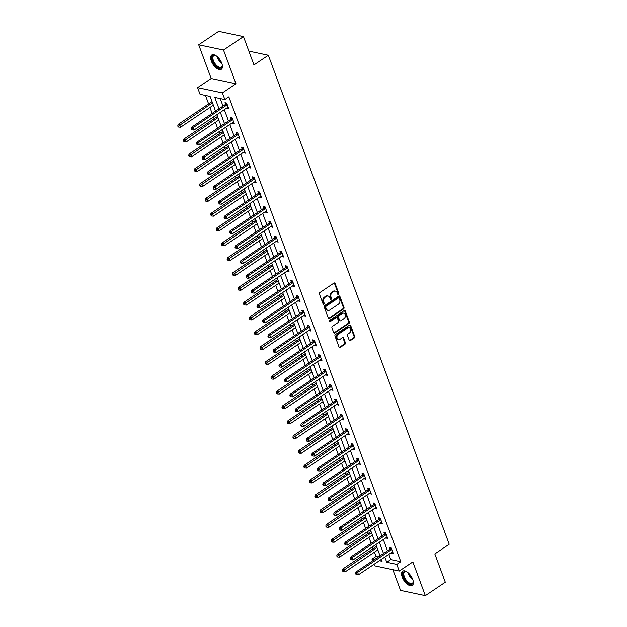 <?xml version="1.0" encoding="UTF-8"?>
<svg xmlns="http://www.w3.org/2000/svg" width="627" height="627" viewBox="0 0 627 627"><rect width="100%" height="100%" fill="white"/><g stroke="black" fill="none" stroke-linecap="round" stroke-linejoin="round"><path stroke-width="0.94" d="M338.478 294.416A0.752 0.596 102 0 0 338.784 293.389L335.116 283.482A1.082 0.846 102 0 0 333.987 283.075L319.864 292.566A1.082 0.846 102 0 0 319.425 294.024L323.093 303.938A0.752 0.596 102 0 0 324.19 303.194L323.72 301.916A3.456 2.704 102 0 1 325.123 297.245L326.299 296.453A3.456 2.704 102 0 1 328.125 296.054A3.456 2.704 102 0 1 329.912 297.747L330.39 299.032A0.752 0.596 102 0 0 331.487 298.295L331.009 297.01A3.456 2.704 102 0 1 332.42 292.339L333.595 291.547A3.456 2.704 102 0 1 335.414 291.147A3.456 2.704 102 0 1 337.208 292.848L337.687 294.126A0.752 0.596 102 0 0 338.478 294.416M337.773 294.29A0.752 0.596 102 0 0 338.11 293.248L334.45 283.341A1.082 0.846 102 0 0 334.199 282.973M323.179 304.095A0.752 0.596 102 0 0 323.524 303.053L323.046 301.775L323.72 301.916M330.476 299.197A0.752 0.596 102 0 0 330.813 298.154L330.343 296.869L331.009 297.01M412.707 579.403A8.582 4.162 -123.9 0 0 402.691 571.166A8.582 4.162 -123.9 0 0 402.252 577.185A8.582 4.162 -123.9 0 0 412.268 585.414A8.582 4.162 -123.9 0 0 412.707 579.403M221.778 63.241A8.582 4.162 -123.9 0 0 211.761 55.011A8.582 4.162 -123.9 0 0 211.323 61.031A8.582 4.162 -123.9 0 0 221.339 69.26A8.582 4.162 -123.9 0 0 221.778 63.241M349.2 340.218A1.082 0.846 102 0 0 350.328 340.626L354.294 337.961A1.082 0.846 102 0 0 354.733 336.503L350.658 325.499A1.082 0.846 102 0 0 349.529 325.092L335.406 334.583A1.082 0.846 102 0 0 334.967 336.041L339.042 347.052A1.082 0.846 102 0 0 340.171 347.452L344.96 344.239A1.082 0.846 102 0 0 345.399 342.781L343.651 338.071A1.082 0.846 102 0 0 342.522 337.663L340.147 339.254A2.892 2.265 102 0 1 338.627 339.591A2.892 2.265 102 0 1 336.942 337.263A2.892 2.265 102 0 1 338.306 334.269L347.601 328.023A2.892 2.265 102 0 1 349.121 327.686A2.892 2.265 102 0 1 350.806 330.014A2.892 2.265 102 0 1 349.451 333.008L347.899 334.05A1.082 0.846 102 0 0 347.46 335.508L349.2 340.218M388.818 554.37L390.746 559.582L400.802 561.714L396.805 564.394L399.266 571.048L374.46 565.789L373.943 564.371M243.48 36.609L223.502 50.035L198.696 44.776L218.682 31.35L243.48 36.609L253.959 64.926L268.34 55.254L449.222 544.236L434.832 553.907L445.311 582.224L425.333 595.65L412.848 561.917L399.266 571.048M198.696 44.776L211.181 78.508L235.979 83.767L223.502 50.035M235.979 83.767L222.389 92.898L224.85 99.552L214.802 97.42L219.003 108.8M400.802 561.714L228.847 96.864L224.85 99.552M343.565 308.954A1.082 0.846 102 0 0 344.004 307.496L339.928 296.493A1.082 0.846 102 0 0 338.799 296.085L324.676 305.576A1.082 0.846 102 0 0 324.237 307.034L328.313 318.038A1.082 0.846 102 0 0 329.441 318.445L343.565 308.954L342.891 308.813A1.082 0.846 102 0 0 343.33 307.355L339.262 296.352A1.082 0.846 102 0 0 339.019 295.983M345.297 310.992L349.364 322.004A1.082 0.846 102 0 1 348.925 323.461L334.802 332.953A1.082 0.846 102 0 1 333.674 332.545L331.934 327.835A1.082 0.846 102 0 1 332.373 326.377L338.102 322.529A1.082 0.846 102 0 0 338.541 321.063L337.381 317.944A1.082 0.846 102 0 0 336.252 317.536L330.296 321.541A0.752 0.596 102 0 1 329.81 320.24L344.168 310.592A1.082 0.846 102 0 1 345.297 310.992L344.623 310.851L348.698 321.855L349.364 322.004M392.87 569.692L400.528 590.391L425.333 595.65M268.34 55.254L248.848 51.124M220.21 98.564L223 106.112M224.317 109.67L228.487 120.933M229.803 124.499L233.973 135.761M235.29 139.319L239.451 150.582M240.768 154.14L244.938 165.403M246.254 168.969L250.416 180.231M251.74 183.789L255.902 195.052M257.219 198.61L261.388 209.873M262.705 213.439L266.867 224.701M268.184 228.259L272.353 239.522M273.67 243.08L277.839 254.343M279.156 257.909L283.318 269.171M284.634 272.729L288.804 283.992M290.121 287.55L294.282 298.813M295.607 302.379L299.769 313.641M301.085 317.199L305.255 328.462M306.572 332.02L310.733 343.282M312.05 346.849L316.22 358.111M317.536 361.669L321.706 372.932M323.023 376.49L327.184 387.752M328.501 391.319L332.671 402.581M333.987 406.139L338.149 417.402M339.473 420.96L343.635 432.222M344.952 435.789L349.121 447.051M350.438 450.609L354.6 461.872M355.917 465.43L360.086 476.692M361.403 480.258L365.572 491.521M366.889 495.079L371.051 506.342M372.367 509.9L376.537 521.162M377.854 524.728L382.015 535.991M383.34 539.549L387.502 550.812M226.919 107.93L228.769 108.761L226.66 103.055L224.983 102.703L225.555 104.239M232.398 122.751L234.255 123.582L232.147 117.884L230.47 117.523L231.034 119.067M237.884 137.572L239.733 138.402L237.625 132.705L235.948 132.352L236.52 133.888M243.37 152.4L245.22 153.231L243.111 147.525L241.434 147.173L242.006 148.709M248.848 167.221L250.706 168.052L248.598 162.354L246.92 161.993L247.485 163.537M254.335 182.042L256.184 182.872L254.076 177.175L252.399 176.822L252.971 178.358M259.821 196.87L261.671 197.701L259.562 191.995L257.885 191.643L258.457 193.179M265.299 211.691L267.157 212.522L265.041 206.824L263.371 206.463L263.936 208.007M270.786 226.512L272.635 227.342L270.527 221.644L268.85 221.292L269.422 222.828M276.264 241.34L278.122 242.171L276.013 236.465L274.336 236.113L274.9 237.649M281.75 256.161L283.6 256.992L281.492 251.294L279.814 250.933L280.387 252.477M287.237 270.982L289.086 271.812L286.978 266.114L285.301 265.762L285.873 267.298M292.715 285.81L294.572 286.641L292.464 280.935L290.787 280.582L291.351 282.119M298.201 300.631L300.051 301.462L297.943 295.764L296.265 295.403L296.837 296.947M303.687 315.452L305.537 316.282L303.429 310.584L301.752 310.232L302.324 311.768M309.166 330.28L311.023 331.111L308.907 325.405L307.238 325.052L307.802 326.589M314.652 345.101L316.502 345.932L314.393 340.234L312.716 339.873L313.288 341.417M320.131 359.922L321.988 360.752L319.88 355.054L318.202 354.702L318.767 356.238M325.617 374.75L327.466 375.581L325.358 369.875L323.681 369.522L324.253 371.059M331.103 389.571L332.953 390.402L330.844 384.704L329.167 384.343L329.739 385.887M336.581 404.391L338.439 405.222L336.331 399.524L334.653 399.172L335.218 400.708M342.068 419.22L343.917 420.051L341.809 414.345L340.132 413.992L340.704 415.529M347.554 434.041L349.404 434.872L347.295 429.174L345.618 428.813L346.19 430.357M353.032 448.861L354.89 449.692L352.774 443.994L351.104 443.642L351.669 445.178M358.519 463.69L360.368 464.521L358.26 458.815L356.583 458.462L357.155 459.999M363.997 478.511L365.854 479.341L363.746 473.644L362.069 473.283L362.633 474.827M369.483 493.331L371.333 494.162L369.225 488.464L367.555 488.112L368.12 489.648M374.97 508.16L376.819 508.991L374.711 503.285L373.034 502.932L373.606 504.469M380.448 522.981L382.305 523.811L380.197 518.114L378.52 517.753L379.084 519.297M385.934 537.801L387.784 538.632L385.676 532.934L383.998 532.582L384.57 534.118M391.42 552.63L393.27 553.461L391.162 547.755L389.485 547.402L390.057 548.938M205.468 95.445L208.611 103.933M209.927 107.499L212.122 113.424M213.439 116.99L214.089 118.754M215.406 122.32L217.6 128.253M218.917 131.811L219.575 133.582M220.892 137.141L223.087 143.074M224.403 146.632L225.054 148.403M226.378 151.969L228.565 157.894M229.89 161.46L230.54 163.224M231.857 166.79L234.051 172.723M235.368 176.281L236.026 178.052M237.343 181.611L239.538 187.544M240.854 191.102L241.505 192.873M242.821 196.439L245.016 202.364M246.333 205.93L246.991 207.694M248.308 211.26L250.502 217.193M251.819 220.751L252.477 222.522M253.794 226.081L255.988 232.014M257.305 235.572L257.956 237.343M259.272 240.909L261.467 246.834M262.784 250.4L263.442 252.164M264.759 255.73L266.953 261.663M268.27 265.221L268.92 266.992M270.245 270.55L272.431 276.483M273.756 280.042L274.407 281.813M275.723 285.379L277.918 291.304M279.234 294.87L279.893 296.634M281.209 300.2L283.404 306.133M284.721 309.691L285.371 311.462M286.688 315.02L288.882 320.953M290.199 324.512L290.857 326.283M292.174 329.849L294.369 335.774M295.685 339.34L296.344 341.104M297.66 344.67L299.855 350.603M301.172 354.161L301.822 355.932M303.139 359.49L305.333 365.423M306.65 368.982L307.308 370.753M308.625 374.319L310.82 380.244M312.136 383.81L312.787 385.574M314.111 389.14L316.298 395.073M317.623 398.631L318.273 400.402M319.59 403.96L321.784 409.893M323.101 413.452L323.759 415.223M325.076 418.789L327.27 424.714M328.587 428.28L329.238 430.044M330.554 433.61L332.749 439.543M334.066 443.101L334.724 444.872M336.041 448.43L338.235 454.363M339.552 457.922L340.21 459.693M341.527 463.259L343.721 469.184M345.038 472.75L345.689 474.514M347.005 478.08L349.2 484.013M350.517 487.571L351.175 489.342M352.492 492.9L354.686 498.833M356.003 502.392L356.653 504.163M357.978 507.729L360.164 513.654M361.489 517.22L362.14 518.984M363.456 522.55L365.651 528.483M366.967 532.041L367.626 533.812M368.942 537.37L371.137 543.303M372.454 546.862L373.104 548.633M374.421 552.199L375.996 556.455L378.363 556.956M372.618 560.812L371.999 559.135L374.366 559.637M375.996 556.455L371.999 559.135M215.547 111.128L210.108 96.425L200.052 94.293L197.591 87.639L222.389 92.898M211.181 78.508L197.591 87.639M384.821 557.058L386.749 562.262L396.805 564.394M220.328 112.358L224.49 123.621M225.806 127.179L229.976 138.442M231.292 142.008L235.454 153.27M236.771 156.828L240.94 168.091M242.257 171.649L246.427 182.912M247.743 186.478L251.905 197.74M253.222 201.298L257.391 212.561M258.708 216.119L262.87 227.382M264.194 230.948L268.356 242.21M269.673 245.768L273.842 257.031M275.159 260.589L279.321 271.852M280.637 275.418L284.807 286.68M286.124 290.238L290.293 301.501M291.61 305.059L295.772 316.322M297.088 319.888L301.258 331.15M302.575 334.708L306.736 345.971M308.061 349.529L312.222 360.791M313.539 364.358L317.709 375.62M319.025 379.178L323.187 390.441M324.504 393.999L328.673 405.261M329.99 408.828L334.16 420.09M335.476 423.648L339.638 434.911M340.955 438.469L345.124 449.731M346.441 453.297L350.603 464.56M351.927 468.118L356.089 479.381M357.406 482.939L361.575 494.201M362.892 497.767L367.054 509.03M368.37 512.588L372.54 523.851M373.857 527.409L378.026 538.671M379.343 542.237L383.505 553.5M379.398 560.703L382.055 561.267L381.357 559.386M380.04 555.828L375.879 544.565M374.562 540.999L370.392 529.737M369.076 526.178L364.914 514.916M363.589 511.358L359.428 500.095M358.111 496.529L353.942 485.267M352.625 481.708L348.463 470.446M347.146 466.888L342.977 455.625M341.66 452.059L337.491 440.797M336.174 437.238L332.012 425.976M330.695 422.418L326.526 411.155M325.209 407.589L321.048 396.327M319.723 392.768L315.561 381.506M314.245 377.948L310.075 366.685M308.758 363.119L304.597 351.857M303.28 348.298L299.11 337.036M297.794 333.478L293.624 322.215M292.307 318.649L288.146 307.387M286.829 303.829L282.659 292.566M281.343 289.008L277.181 277.745M275.856 274.179L271.695 262.917M270.378 259.359L266.209 248.096M264.892 244.538L260.73 233.275M259.413 229.709L255.244 218.447M253.927 214.889L249.758 203.626M248.441 200.068L244.279 188.805M242.962 185.239L238.793 173.977M237.476 170.419L233.315 159.156M231.99 155.598L227.828 144.335M226.512 140.769L222.342 129.507M221.025 125.949L216.864 114.686M390.746 559.582L386.749 562.262M227.092 108.4L228.33 107.57M232.578 123.229L233.816 122.398M238.064 138.05L239.295 137.219M243.542 152.87L244.781 152.04M249.029 167.699L250.267 166.868M254.507 182.52L255.745 181.689M259.993 197.34L261.232 196.51M265.48 212.169L266.718 211.338M270.958 226.99L272.196 226.159M276.444 241.81L277.683 240.98M281.931 256.639L283.161 255.808M287.409 271.46L288.647 270.629M292.895 286.28L294.134 285.45M298.374 301.109L299.612 300.278M303.86 315.93L305.098 315.099M309.346 330.75L310.584 329.92M314.825 345.579L316.063 344.748M320.311 360.4L321.549 359.569M325.797 375.22L327.028 374.39M331.275 390.049L332.514 389.218M336.762 404.87L338 404.039M342.24 419.69L343.478 418.86M347.726 434.519L348.965 433.688M353.213 449.34L354.451 448.509M358.691 464.16L359.929 463.329M364.177 478.989L365.416 478.158M369.664 493.81L370.894 492.979M375.142 508.63L376.38 507.799M380.628 523.459L381.867 522.628M386.107 538.279L387.345 537.449M391.593 553.1L392.831 552.269M335.414 291.147L334.747 291.006A3.456 2.704 102 0 0 332.929 291.406L333.595 291.547M330.343 296.869A3.456 2.704 102 0 1 331.746 292.198L332.929 291.406M328.125 296.054L327.451 295.913A3.456 2.704 102 0 0 325.632 296.312L326.299 296.453M323.046 301.775A3.456 2.704 102 0 1 324.457 297.096L325.632 296.312M328.556 318.406A1.082 0.846 102 0 0 328.767 318.304L342.891 308.813M339.215 298.256A0.752 0.596 102 0 0 338.423 297.974L326.024 306.305A0.752 0.596 102 0 0 325.719 307.324L326.22 308.672A3.456 2.704 102 0 0 328.015 310.373A3.456 2.704 102 0 0 329.833 309.973L338.306 304.283A3.456 2.704 102 0 0 339.709 299.604L339.215 298.256M338.815 297.888L338.149 297.739A0.752 0.596 102 0 0 337.749 297.833L338.423 297.974M328.015 310.373L327.341 310.232A3.456 2.704 102 0 1 325.546 308.531L325.045 307.183A0.752 0.596 102 0 1 325.358 306.156L337.749 297.833M333.925 332.913A1.082 0.846 102 0 0 334.136 332.812L348.259 323.32A1.082 0.846 102 0 0 348.698 321.855M336.824 317.411L336.15 317.27A1.082 0.846 102 0 0 335.586 317.395L329.622 321.4A0.752 0.596 102 0 0 329.622 321.4L330.296 321.541M344.043 318.532A2.892 2.265 102 0 0 345.406 315.538A2.892 2.265 102 0 0 343.721 313.21A2.892 2.265 102 0 0 342.193 313.539L338.925 315.742A1.082 0.846 102 0 0 338.486 317.207L339.638 320.326A1.082 0.846 102 0 0 340.767 320.734L344.043 318.532M343.721 313.21L343.047 313.069A2.892 2.265 102 0 0 341.527 313.398L342.193 313.539M340.195 320.859L339.528 320.718A1.082 0.846 102 0 1 338.964 320.185L337.812 317.058A1.082 0.846 102 0 1 338.251 315.6L341.527 313.398M349.121 327.686L348.455 327.545A2.892 2.265 102 0 0 346.927 327.874L347.601 328.023M338.627 339.591L337.961 339.45A2.892 2.265 102 0 1 336.268 337.122A2.892 2.265 102 0 1 337.632 334.128L346.927 327.874M339.285 347.413A1.082 0.846 102 0 0 339.497 347.311L344.286 344.098A1.082 0.846 102 0 0 344.725 342.632L342.985 337.929A1.082 0.846 102 0 0 342.742 337.561M349.443 340.586A1.082 0.846 102 0 0 349.662 340.485L353.62 337.82A1.082 0.846 102 0 0 354.059 336.362L349.991 325.358A1.082 0.846 102 0 0 349.748 324.99M212.012 101.582A1.097 0.862 -78 0 1 211.777 101.801L178.052 124.467L179.73 124.82L180.607 127.203L213.352 105.195M212.475 102.82L178.452 126.129L177.778 125.988L178.131 126.936L178.805 127.077L178.452 126.129M180.607 127.203L178.805 127.077M177.778 125.988L178.052 124.467M226.856 104.999L225.187 104.646L191.454 127.312L193.132 127.665L226.856 104.999A1.097 0.862 102 0 0 227.131 104.733L227.233 104.599M191.854 128.974L191.188 128.825L191.541 129.781L192.207 129.922L191.854 128.974L193.132 127.665L194.009 130.04L227.742 107.374A1.097 0.862 102 0 1 228.063 107.241L228.204 107.225M225.187 104.646A1.097 0.862 102 0 0 225.461 104.372L226.433 103.008M191.454 127.312L191.188 128.825M192.207 129.922L194.009 130.04M222.264 64.887A7.43 3.597 56.1 0 1 222.295 65.725A7.43 3.597 56.1 0 1 221.503 67.74A7.43 3.597 56.1 0 1 214.458 64.079A7.43 3.597 56.1 0 1 212.874 55.67A7.43 3.597 56.1 0 1 215.39 55.458A7.43 3.597 56.1 0 1 216.158 55.803M215.664 55.568A6.881 3.331 -123.9 0 0 213.752 55.725A6.881 3.331 -123.9 0 0 213.588 55.85A6.881 3.331 -123.9 0 0 214.936 63.468A6.881 3.331 -123.9 0 0 221.425 67.144A6.881 3.331 -123.9 0 0 221.582 67.026A6.881 3.331 -123.9 0 0 222.295 65.435M212.239 54.776A8.527 4.13 -123.9 0 0 212.232 54.776A8.527 4.13 -123.9 0 0 213.76 64.017A8.527 4.13 -123.9 0 0 221.739 68.907M413.193 581.049A7.43 3.597 56.1 0 1 413.224 581.887A7.43 3.597 56.1 0 1 409.251 583.815A7.43 3.597 56.1 0 1 403.592 576.903A7.43 3.597 56.1 0 1 406.327 571.612A7.43 3.597 56.1 0 1 407.088 571.965M406.602 571.722A6.881 3.331 -123.9 0 0 404.681 571.887A6.881 3.331 -123.9 0 0 404.329 576.707A6.881 3.331 -123.9 0 0 412.354 583.306A6.881 3.331 -123.9 0 0 413.224 581.59M403.169 570.931A8.527 4.13 -123.9 0 0 402.926 576.762A8.527 4.13 -123.9 0 0 412.668 585.062M217.498 116.403A1.097 0.862 -78 0 1 217.263 116.622L183.539 139.288L185.208 139.649L186.086 142.023L218.831 120.016M217.953 117.641L183.93 140.95L183.264 140.809L184.283 141.898L183.93 140.95M186.086 142.023L184.283 141.898M183.264 140.809L183.539 139.288M222.977 131.231A1.097 0.862 -78 0 1 222.742 131.451L189.017 154.117L190.694 154.469L191.572 156.844L224.317 134.836M223.439 132.462L189.417 155.778L188.743 155.629L189.095 156.585L189.769 156.726L189.417 155.778M191.572 156.844L189.769 156.726M188.743 155.629L189.017 154.117M232.343 119.82L230.665 119.467L196.941 142.133L198.618 142.494L232.343 119.82A1.097 0.862 102 0 0 232.617 119.553L232.711 119.42M197.34 143.795L196.666 143.654L197.019 144.602L197.693 144.743L197.34 143.795L198.618 142.494L199.496 144.868L233.22 122.202A1.097 0.862 102 0 1 233.55 122.069L233.683 122.046M230.665 119.467A1.097 0.862 102 0 0 230.94 119.201L231.919 117.837M196.941 142.133L196.666 143.654M197.693 144.743L199.496 144.868M237.829 134.648L236.152 134.288L202.427 156.962L204.104 157.314L237.829 134.648A1.097 0.862 102 0 0 238.103 134.374L238.197 134.241M202.819 158.615L202.153 158.474L203.172 159.571L202.819 158.615L204.104 157.314L204.982 159.689L238.707 137.023A1.097 0.862 102 0 1 239.028 136.89L239.169 136.866M236.152 134.288A1.097 0.862 102 0 0 236.426 134.021L237.398 132.658M202.427 156.962L202.153 158.474M203.172 159.571L204.982 159.689M228.463 146.052A1.097 0.862 -78 0 1 228.228 146.271L194.503 168.937L196.18 169.29L197.058 171.673L229.803 149.665M228.918 147.29L194.903 170.599L194.229 170.458L195.248 171.547L194.903 170.599M197.058 171.673L195.248 171.547M194.229 170.458L194.503 168.937M233.949 160.873A1.097 0.862 -78 0 1 233.714 161.092L199.982 183.758L201.659 184.119L202.537 186.493L235.282 164.486M234.404 162.111L200.381 185.42L199.715 185.278L200.06 186.227L200.734 186.368L200.381 185.42M202.537 186.493L200.734 186.368M199.715 185.278L199.982 183.758M239.428 175.701A1.097 0.862 -78 0 1 239.193 175.921L205.468 198.587L207.145 198.939L208.023 201.314L240.768 179.306M239.89 176.932L205.868 200.248L205.194 200.099L205.546 201.055L206.22 201.196L205.868 200.248M208.023 201.314L206.22 201.196M205.194 200.099L205.468 198.587M243.307 149.469L241.638 149.116L207.905 171.782L209.583 172.135L243.307 149.469A1.097 0.862 102 0 0 243.582 149.202L243.684 149.069M208.305 173.444L207.639 173.295L207.984 174.251L208.658 174.392L208.305 173.444L209.583 172.135L210.46 174.51L244.185 151.844A1.097 0.862 102 0 1 244.514 151.71L244.648 151.695M241.638 149.116A1.097 0.862 102 0 0 241.904 148.842L242.884 147.478M207.905 171.782L207.639 173.295M208.658 174.392L210.46 174.51M248.794 164.29L247.116 163.937L213.392 186.603L215.069 186.964L248.794 164.29A1.097 0.862 102 0 0 249.068 164.023L249.162 163.89M213.791 188.265L213.117 188.124L213.47 189.072L214.144 189.213L213.791 188.265L215.069 186.964L215.947 189.338L249.671 166.672A1.097 0.862 102 0 1 249.993 166.539L250.134 166.516M247.116 163.937A1.097 0.862 102 0 0 247.391 163.671L248.37 162.307M213.392 186.603L213.117 188.124M214.144 189.213L215.947 189.338M254.28 179.118L252.603 178.758L218.878 201.432L220.547 201.784L254.28 179.118A1.097 0.862 102 0 0 254.546 178.844L254.648 178.711M219.27 203.085L218.604 202.944L219.622 204.041L219.27 203.085L220.547 201.784L221.433 204.159L255.158 181.493A1.097 0.862 102 0 1 255.479 181.36L255.62 181.336M252.603 178.758A1.097 0.862 102 0 0 252.877 178.491L253.849 177.127M218.878 201.432L218.604 202.944M219.622 204.041L221.433 204.159M244.914 190.522A1.097 0.862 -78 0 1 244.679 190.741L210.954 213.407L212.624 213.76L213.509 216.143L246.246 194.135M245.369 191.76L211.346 215.069L210.68 214.928L211.699 216.017L211.346 215.069M213.509 216.143L211.699 216.017M210.68 214.928L210.954 213.407M259.758 193.939L258.081 193.586L224.356 216.252L226.033 216.605L259.758 193.939A1.097 0.862 102 0 0 260.033 193.672L260.127 193.539M224.756 217.914L224.082 217.765L224.435 218.721L225.109 218.862L224.756 217.914L226.033 216.605L226.911 218.98L260.636 196.314A1.097 0.862 102 0 1 260.965 196.18L261.098 196.165M258.081 193.586A1.097 0.862 102 0 0 258.355 193.312L259.335 191.948M224.356 216.252L224.082 217.765M225.109 218.862L226.911 218.98M250.4 205.342A1.097 0.862 -78 0 1 250.165 205.562L216.433 228.228L218.11 228.589L218.988 230.963L251.733 208.956M250.855 206.581L216.832 229.89L216.166 229.748L216.511 230.697L217.185 230.838L216.832 229.89M218.988 230.963L217.185 230.838M216.166 229.748L216.433 228.228M265.245 208.76L263.567 208.407L229.843 231.073L231.52 231.434L265.245 208.76A1.097 0.862 102 0 0 265.519 208.493L265.613 208.36M230.242 232.735L229.568 232.593L230.587 233.683L230.242 232.735L231.52 231.434L232.398 233.808L266.122 211.142A1.097 0.862 102 0 1 266.444 211.009L266.585 210.985M263.567 208.407A1.097 0.862 102 0 0 263.842 208.14L264.821 206.777M229.843 231.073L229.568 232.593M230.587 233.683L232.398 233.808M255.879 220.171A1.097 0.862 -78 0 1 255.644 220.39L221.919 243.057L223.596 243.409L224.474 245.784L257.219 223.776M256.341 221.402L222.319 244.718L221.644 244.569L221.997 245.525L222.671 245.666L222.319 244.718M224.474 245.784L222.671 245.666M221.644 244.569L221.919 243.057M270.731 223.588L269.054 223.228L235.321 245.902L236.998 246.254L270.731 223.588A1.097 0.862 102 0 0 270.997 223.314L271.099 223.181M235.721 247.555L235.054 247.414L236.073 248.511L235.721 247.555L236.998 246.254L237.876 248.629L271.609 225.963A1.097 0.862 102 0 1 271.93 225.83L272.071 225.806M269.054 223.228A1.097 0.862 102 0 0 269.328 222.961L270.3 221.597M235.321 245.902L235.054 247.414M236.073 248.511L237.876 248.629M261.365 234.992A1.097 0.862 -78 0 1 261.13 235.211L227.405 257.877L229.074 258.23L229.952 260.613L262.697 238.605M261.82 236.23L227.797 259.539L227.131 259.398L228.15 260.487L227.797 259.539M229.952 260.613L228.15 260.487M227.131 259.398L227.405 257.877M276.209 238.409L274.532 238.056L240.807 260.722L242.484 261.075L276.209 238.409A1.097 0.862 102 0 0 276.483 238.142L276.578 238.009M241.207 262.384L240.533 262.235L240.886 263.191L241.56 263.332L241.207 262.384L242.484 261.075L243.362 263.45L277.087 240.784A1.097 0.862 102 0 1 277.416 240.65L277.549 240.635M274.532 238.056A1.097 0.862 102 0 0 274.806 237.782L275.786 236.418M240.807 260.722L240.533 262.235M241.56 263.332L243.362 263.45M266.843 249.812A1.097 0.862 -78 0 1 266.608 250.032L232.883 272.698L234.561 273.058L235.438 275.433L268.184 253.426M267.306 251.051L233.283 274.36L232.609 274.218L232.962 275.167L233.636 275.308L233.283 274.36M235.438 275.433L233.636 275.308M232.609 274.218L232.883 272.698M281.695 253.23L280.018 252.877L246.293 275.543L247.971 275.904L281.695 253.23A1.097 0.862 102 0 0 281.97 252.963L282.064 252.83M246.685 277.205L246.019 277.063L247.038 278.153L246.685 277.205L247.971 275.904L248.848 278.278L282.573 255.612A1.097 0.862 102 0 1 282.895 255.479L283.036 255.455M280.018 252.877A1.097 0.862 102 0 0 280.293 252.61L281.264 251.247M246.293 275.543L246.019 277.063M247.038 278.153L248.848 278.278M272.33 264.641A1.097 0.862 -78 0 1 272.094 264.86L238.37 287.527L240.047 287.879L240.925 290.254L273.67 268.246M272.784 265.872L238.769 289.188L238.095 289.039L238.448 289.995L239.114 290.136L238.769 289.188M240.925 290.254L239.114 290.136M238.095 289.039L238.37 287.527M287.174 268.058L285.504 267.698L251.772 290.372L253.449 290.724L287.174 268.058A1.097 0.862 102 0 0 287.448 267.784L287.55 267.651M252.172 292.025L251.505 291.884L251.85 292.833L252.524 292.981L252.172 292.025L253.449 290.724L254.327 293.099L288.059 270.433A1.097 0.862 102 0 1 288.381 270.3L288.514 270.276M285.504 267.698A1.097 0.862 102 0 0 285.771 267.431L286.751 266.067M251.772 290.372L251.505 291.884M252.524 292.981L254.327 293.099M277.816 279.462A1.097 0.862 -78 0 1 277.581 279.681L243.848 302.347L245.525 302.7L246.403 305.083L279.148 283.075M278.27 280.7L244.248 304.009L243.582 303.868L243.927 304.816L244.601 304.957L244.248 304.009M246.403 305.083L244.601 304.957M243.582 303.868L243.848 302.347M292.66 282.879L290.983 282.526L257.258 305.192L258.935 305.545L292.66 282.879A1.097 0.862 102 0 0 292.934 282.612L293.028 282.479M257.658 306.854L256.984 306.705L257.336 307.661L258.01 307.802L257.658 306.854L258.935 305.545L259.813 307.92L293.538 285.254A1.097 0.862 102 0 1 293.859 285.12L294 285.105M290.983 282.526A1.097 0.862 102 0 0 291.257 282.252L292.237 280.888M257.258 305.192L256.984 306.705M258.01 307.802L259.813 307.92M283.294 294.282A1.097 0.862 -78 0 1 283.059 294.502L249.334 317.168L251.012 317.528L251.889 319.903L284.634 297.896M283.757 295.521L249.734 318.829L249.06 318.688L249.413 319.637L250.087 319.778L249.734 318.829M251.889 319.903L250.087 319.778M249.06 318.688L249.334 317.168M298.146 297.7L296.469 297.347L262.744 320.013L264.414 320.373L298.146 297.7A1.097 0.862 102 0 0 298.413 297.433L298.515 297.3M263.136 321.675L262.47 321.533L263.489 322.623L263.136 321.675L264.414 320.373L265.299 322.748L299.024 300.082A1.097 0.862 102 0 1 299.345 299.949L299.487 299.925M296.469 297.347A1.097 0.862 102 0 0 296.743 297.08L297.715 295.717M262.744 320.013L262.47 321.533M263.489 322.623L265.299 322.748M288.781 309.111A1.097 0.862 -78 0 1 288.545 309.33L254.821 331.996L256.49 332.349L257.376 334.724L290.113 312.724M289.235 310.341L255.213 333.658L254.546 333.509L254.899 334.465L255.565 334.606L255.213 333.658M257.376 334.724L255.565 334.606M254.546 333.509L254.821 331.996M303.625 312.528L301.948 312.168L268.223 334.842L269.9 335.194L303.625 312.528A1.097 0.862 102 0 0 303.899 312.254L303.993 312.121M268.622 336.495L267.948 336.354L268.975 337.451L268.622 336.495L269.9 335.194L270.778 337.569L304.503 314.903A1.097 0.862 102 0 1 304.832 314.77L304.965 314.746M301.948 312.168A1.097 0.862 102 0 0 302.222 311.901L303.202 310.537M268.223 334.842L267.948 336.354M268.975 337.451L270.778 337.569M294.267 323.932A1.097 0.862 -78 0 1 294.032 324.151L260.299 346.817L261.976 347.17L262.854 349.552L295.599 327.545M294.721 325.17L260.699 348.479L260.033 348.338L260.377 349.286L261.051 349.427L260.699 348.479M262.854 349.552L261.051 349.427M260.033 348.338L260.299 346.817M309.111 327.349L307.434 326.996L273.709 349.662L275.386 350.015L309.111 327.349A1.097 0.862 102 0 0 309.385 327.082L309.479 326.949M274.109 351.324L273.435 351.175L273.787 352.131L274.454 352.272L274.109 351.324L275.386 350.015L276.264 352.39L309.989 329.724A1.097 0.862 102 0 1 310.31 329.59L310.451 329.575M307.434 326.996A1.097 0.862 102 0 0 307.708 326.722L308.688 325.358M273.709 349.662L273.435 351.175M274.454 352.272L276.264 352.39M299.745 338.752A1.097 0.862 -78 0 1 299.51 338.972L265.785 361.638L267.463 361.998L268.34 364.373L301.085 342.366M300.208 339.991L266.185 363.299L265.511 363.158L265.864 364.107L266.538 364.248L266.185 363.299M268.34 364.373L266.538 364.248M265.511 363.158L265.785 361.638M314.597 342.17L312.92 341.817L279.187 364.483L280.865 364.843L314.597 342.17A1.097 0.862 102 0 0 314.864 341.903L314.966 341.77M279.587 366.144L278.921 366.003L279.94 367.093L279.587 366.144L280.865 364.843L281.742 367.218L315.475 344.552A1.097 0.862 102 0 1 315.796 344.419L315.937 344.395M312.92 341.817A1.097 0.862 102 0 0 313.194 341.55L314.166 340.187M279.187 364.483L278.921 366.003M279.94 367.093L281.742 367.218M305.231 353.581A1.097 0.862 -78 0 1 304.996 353.8L271.272 376.466L272.941 376.819L273.819 379.194L306.564 357.194M305.686 354.811L271.663 378.128L270.997 377.979L271.35 378.935L272.016 379.076L271.663 378.128M273.819 379.194L272.016 379.076M270.997 377.979L271.272 376.466M320.076 356.998L318.398 356.638L284.674 379.311L286.351 379.664L320.076 356.998A1.097 0.862 102 0 0 320.35 356.724L320.444 356.591M285.073 380.965L284.399 380.824L285.426 381.921L285.073 380.965L286.351 379.664L287.229 382.039L320.953 359.373A1.097 0.862 102 0 1 321.283 359.24L321.416 359.216M318.398 356.638A1.097 0.862 102 0 0 318.673 356.371L319.652 355.007M284.674 379.311L284.399 380.824M285.426 381.921L287.229 382.039M310.71 368.402A1.097 0.862 -78 0 1 310.475 368.621L276.75 391.287L278.427 391.648L279.305 394.022L312.05 372.015M311.172 369.64L277.15 392.949L276.476 392.808L276.828 393.756L277.502 393.897L277.15 392.949M279.305 394.022L277.502 393.897M276.476 392.808L276.75 391.287M325.562 371.819L323.885 371.466L290.16 394.132L291.837 394.485L325.562 371.819A1.097 0.862 102 0 0 325.836 371.552L325.93 371.419M290.552 395.794L289.886 395.645L290.238 396.601L290.904 396.742L290.552 395.794L291.837 394.485L292.715 396.86L326.44 374.194A1.097 0.862 102 0 1 326.761 374.06L326.902 374.045M323.885 371.466A1.097 0.862 102 0 0 324.159 371.192L325.131 369.828M290.16 394.132L289.886 395.645M290.904 396.742L292.715 396.86M316.196 383.222A1.097 0.862 -78 0 1 315.961 383.442L282.236 406.116L283.913 406.468L284.791 408.843L317.536 386.835M316.651 384.461L282.636 407.769L281.962 407.628L282.981 408.718L282.636 407.769M284.791 408.843L282.981 408.718M281.962 407.628L282.236 406.116M331.04 386.64L329.371 386.287L295.638 408.953L297.316 409.313L331.04 386.64A1.097 0.862 102 0 0 331.315 386.373L331.417 386.24M296.038 410.614L295.372 410.473L295.717 411.422L296.391 411.563L296.038 410.614L297.316 409.313L298.193 411.688L331.926 389.022A1.097 0.862 102 0 1 332.247 388.889L332.381 388.865M329.371 386.287A1.097 0.862 102 0 0 329.637 386.02L330.617 384.657M295.638 408.953L295.372 410.473M296.391 411.563L298.193 411.688M321.682 398.051A1.097 0.862 -78 0 1 321.447 398.27L287.715 420.936L289.392 421.289L290.27 423.664L323.015 401.664M322.137 399.281L288.114 422.598L287.448 422.449L287.793 423.405L288.467 423.546L288.114 422.598M290.27 423.664L288.467 423.546M287.448 422.449L287.715 420.936M336.527 401.468L334.849 401.108L301.125 423.781L302.802 424.134L336.527 401.468A1.097 0.862 102 0 0 336.801 401.194L336.895 401.061M301.524 425.435L300.85 425.294L301.877 426.391L301.524 425.435L302.802 424.134L303.68 426.509L337.404 403.843A1.097 0.862 102 0 1 337.726 403.71L337.867 403.686M334.849 401.108A1.097 0.862 102 0 0 335.124 400.841L336.103 399.477M301.125 423.781L300.85 425.294M301.877 426.391L303.68 426.509M327.161 412.872A1.097 0.862 -78 0 1 326.926 413.091L293.201 435.757L294.878 436.118L295.756 438.492L328.501 416.485M327.623 414.11L293.601 437.419L292.927 437.278L293.279 438.226L293.953 438.367L293.601 437.419M295.756 438.492L293.953 438.367M292.927 437.278L293.201 435.757M342.013 416.289L340.336 415.936L306.611 438.602L308.28 438.955L342.013 416.289A1.097 0.862 102 0 0 342.279 416.022L342.381 415.889M307.003 440.264L306.337 440.123L306.689 441.071L307.355 441.212L307.003 440.264L308.28 438.955L309.166 441.33L342.891 418.664A1.097 0.862 102 0 1 343.212 418.53L343.353 418.515M340.336 415.936A1.097 0.862 102 0 0 340.61 415.662L341.582 414.298M306.611 438.602L306.337 440.123M307.355 441.212L309.166 441.33M332.647 427.692A1.097 0.862 -78 0 1 332.412 427.912L298.687 450.586L300.364 450.938L301.242 453.313L333.979 431.305M333.102 428.931L299.079 452.239L298.413 452.098L299.432 453.196L299.079 452.239M301.242 453.313L299.432 453.196M298.413 452.098L298.687 450.586M347.491 431.11L345.814 430.757L312.089 453.423L313.766 453.783L347.491 431.11A1.097 0.862 102 0 0 347.766 430.843L347.86 430.71M312.489 455.084L311.815 454.943L312.168 455.892L312.842 456.033L312.489 455.084L313.766 453.783L314.644 456.158L348.369 433.492A1.097 0.862 102 0 1 348.698 433.359L348.831 433.335M345.814 430.757A1.097 0.862 102 0 0 346.088 430.49L347.068 429.127M312.089 453.423L311.815 454.943M312.842 456.033L314.644 456.158M338.133 442.521A1.097 0.862 -78 0 1 337.898 442.74L304.166 465.406L305.843 465.759L306.721 468.134L339.466 446.134M338.588 443.751L304.565 467.068L303.899 466.919L304.244 467.875L304.918 468.016L304.565 467.068M306.721 468.134L304.918 468.016M303.899 466.919L304.166 465.406M352.977 445.938L351.3 445.578L317.575 468.251L319.253 468.604L352.977 445.938A1.097 0.862 102 0 0 353.252 445.664L353.346 445.531M317.975 469.905L317.301 469.764L318.32 470.861L317.975 469.905L319.253 468.604L320.131 470.979L353.855 448.313A1.097 0.862 102 0 1 354.177 448.18L354.318 448.156M351.3 445.578A1.097 0.862 102 0 0 351.575 445.311L352.554 443.947M317.575 468.251L317.301 469.764M318.32 470.861L320.131 470.979M343.612 457.342A1.097 0.862 -78 0 1 343.377 457.561L309.652 480.227L311.329 480.588L312.207 482.962L344.952 460.955M344.074 458.58L310.051 481.889L309.377 481.748L309.73 482.696L310.404 482.837L310.051 481.889M312.207 482.962L310.404 482.837M309.377 481.748L309.652 480.227M358.464 460.759L356.787 460.406L323.054 483.072L324.731 483.425L358.464 460.759A1.097 0.862 102 0 0 358.73 460.492L358.832 460.359M323.454 484.734L322.787 484.593L323.806 485.682L323.454 484.734L324.731 483.425L325.609 485.8L359.342 463.134A1.097 0.862 102 0 1 359.663 463L359.804 462.985M356.787 460.406A1.097 0.862 102 0 0 357.061 460.132L358.033 458.768M323.054 483.072L322.787 484.593M323.806 485.682L325.609 485.8M349.098 472.162A1.097 0.862 -78 0 1 348.863 472.382L315.138 495.056L316.807 495.408L317.693 497.783L350.43 475.775M349.552 473.401L315.53 496.709L314.864 496.568L315.883 497.666L315.53 496.709M317.693 497.783L315.883 497.666M314.864 496.568L315.138 495.056M363.942 475.587L362.265 475.227L328.54 497.893L330.217 498.253L363.942 475.587A1.097 0.862 102 0 0 364.216 475.313L364.311 475.18M328.94 499.554L328.266 499.413L328.619 500.362L329.293 500.503L328.94 499.554L330.217 498.253L331.095 500.628L364.82 477.962A1.097 0.862 102 0 1 365.149 477.829L365.282 477.805M362.265 475.227A1.097 0.862 102 0 0 362.539 474.96L363.519 473.597M328.54 497.893L328.266 499.413M329.293 500.503L331.095 500.628M354.576 486.991A1.097 0.862 -78 0 1 354.341 487.21L320.616 509.876L322.294 510.229L323.171 512.604L355.917 490.604M355.039 488.221L321.016 511.538L320.342 511.389L320.695 512.345L321.369 512.486L321.016 511.538M323.171 512.604L321.369 512.486M320.342 511.389L320.616 509.876M369.428 490.408L367.751 490.048L334.026 512.721L335.704 513.074L369.428 490.408A1.097 0.862 102 0 0 369.703 490.134L369.797 490M334.418 514.375L333.752 514.234L334.771 515.331L334.418 514.375L335.704 513.074L336.581 515.449L370.306 492.783A1.097 0.862 102 0 1 370.628 492.65L370.769 492.626M367.751 490.048A1.097 0.862 102 0 0 368.025 489.781L368.997 488.417M334.026 512.721L333.752 514.234M334.771 515.331L336.581 515.449M360.063 501.812A1.097 0.862 -78 0 1 359.827 502.031L326.103 524.697L327.78 525.058L328.658 527.432L361.403 505.425M360.517 503.05L326.502 526.359L325.828 526.218L326.847 527.307L326.502 526.359M328.658 527.432L326.847 527.307M325.828 526.218L326.103 524.697M374.907 505.229L373.237 504.876L339.505 527.542L341.182 527.895L374.907 505.229A1.097 0.862 102 0 0 375.181 504.962L375.283 504.829M339.905 529.204L339.238 529.063L339.583 530.011L340.257 530.152L339.905 529.204L341.182 527.895L342.06 530.27L375.792 507.604A1.097 0.862 102 0 1 376.114 507.47L376.247 507.455M373.237 504.876A1.097 0.862 102 0 0 373.504 504.602L374.484 503.238M339.505 527.542L339.238 529.063M340.257 530.152L342.06 530.27M365.549 516.632A1.097 0.862 -78 0 1 365.314 516.852L331.581 539.526L333.258 539.878L334.136 542.253L366.881 520.245M366.003 517.871L331.981 541.179L331.315 541.038L332.334 542.136L331.981 541.179M334.136 542.253L332.334 542.136M331.315 541.038L331.581 539.526M380.393 520.057L378.716 519.697L344.991 542.363L346.668 542.723L380.393 520.057A1.097 0.862 102 0 0 380.667 519.783L380.761 519.65M345.391 544.024L344.717 543.883L345.069 544.832L345.743 544.973L345.391 544.024L346.668 542.723L347.546 545.098L381.271 522.432A1.097 0.862 102 0 1 381.592 522.299L381.733 522.275M378.716 519.697A1.097 0.862 102 0 0 378.99 519.43L379.97 518.067M344.991 542.363L344.717 543.883M345.743 544.973L347.546 545.098M371.027 531.461A1.097 0.862 -78 0 1 370.792 531.68L337.067 554.346L338.745 554.699L339.622 557.074L372.367 535.074M371.49 532.691L337.467 556.008L336.793 555.859L337.146 556.815L337.82 556.956L337.467 556.008M339.622 557.074L337.82 556.956M336.793 555.859L337.067 554.346M385.879 534.878L384.202 534.525L350.477 557.191L352.147 557.544L385.879 534.878A1.097 0.862 102 0 0 386.146 534.604L386.248 534.47M350.869 558.845L350.203 558.704L351.222 559.801L350.869 558.845L352.147 557.544L353.032 559.919L386.757 537.253A1.097 0.862 102 0 1 387.078 537.12L387.22 537.096M384.202 534.525A1.097 0.862 102 0 0 384.476 534.251L385.448 532.887M350.477 557.191L350.203 558.704M351.222 559.801L353.032 559.919M376.513 546.282A1.097 0.862 -78 0 1 376.278 546.501L342.554 569.167L344.231 569.528L345.109 571.902L377.846 549.895M376.968 547.52L342.945 570.829L342.279 570.688L343.298 571.777L342.945 570.829M345.109 571.902L343.298 571.777M342.279 570.688L342.554 569.167M391.358 549.699L389.68 549.346L355.956 572.012L357.633 572.365L391.358 549.699A1.097 0.862 102 0 0 391.632 549.432L391.726 549.299M356.355 573.674L355.681 573.533L356.034 574.481L356.708 574.622L356.355 573.674L357.633 572.365L358.511 574.74L392.236 552.073A1.097 0.862 102 0 1 392.565 551.94L392.698 551.925M389.68 549.346A1.097 0.862 102 0 0 389.955 549.072L390.934 547.708M355.956 572.012L355.681 573.533M356.708 574.622L358.511 574.74M338.11 293.248L338.784 293.389M323.524 303.053L324.19 303.194M330.813 298.154L331.487 298.295M331.746 292.198L332.42 292.339M324.457 297.096L325.123 297.245M334.45 283.341L335.116 283.482M328.767 318.304L329.441 318.445M339.262 296.352L339.928 296.493M343.33 307.355L344.004 307.496M325.358 306.156L326.024 306.305M325.045 307.183L325.719 307.324M325.546 308.531L326.22 308.672M348.259 323.32L348.925 323.461M334.136 332.812L334.802 332.953M335.586 317.395L336.252 317.536M338.251 315.6L338.925 315.742M337.812 317.058L338.486 317.207M338.964 320.185L339.638 320.326M337.632 334.128L338.306 334.269M342.985 337.929L343.651 338.071M344.725 342.632L345.399 342.781M344.286 344.098L344.96 344.239M339.497 347.311L340.171 347.452M349.991 325.358L350.658 325.499M354.059 336.362L354.733 336.503M353.62 337.82L354.294 337.961M349.662 340.485L350.328 340.626M227.131 104.733L225.461 104.372M221.903 63.593A6.881 3.331 56.1 0 1 217.216 56.626M218.063 57.425A6.654 3.221 -123.9 0 0 221.488 62.512M412.832 579.756A6.881 3.331 56.1 0 1 408.49 573.909A6.881 3.331 56.1 0 1 408.153 572.78M408.992 573.58A6.654 3.221 -123.9 0 0 409.023 573.674A6.654 3.221 -123.9 0 0 412.417 578.674M232.617 119.553L230.94 119.201M238.103 134.374L236.426 134.021M243.582 149.202L241.904 148.842M249.068 164.023L247.391 163.671M254.546 178.844L252.877 178.491M260.033 193.672L258.355 193.312M265.519 208.493L263.842 208.14M270.997 223.314L269.328 222.961M276.483 238.142L274.806 237.782M281.97 252.963L280.293 252.61M287.448 267.784L285.771 267.431M292.934 282.612L291.257 282.252M298.413 297.433L296.743 297.08M303.899 312.254L302.222 311.901M309.385 327.082L307.708 326.722M314.864 341.903L313.194 341.55M320.35 356.724L318.673 356.371M325.836 371.552L324.159 371.192M331.315 386.373L329.637 386.02M336.801 401.194L335.124 400.841M342.279 416.022L340.61 415.662M347.766 430.843L346.088 430.49M353.252 445.664L351.575 445.311M358.73 460.492L357.061 460.132M364.216 475.313L362.539 474.96M369.703 490.134L368.025 489.781M375.181 504.962L373.504 504.602M380.667 519.783L378.99 519.43M386.146 534.604L384.476 534.251M391.632 549.432L389.955 549.072"/></g></svg>

